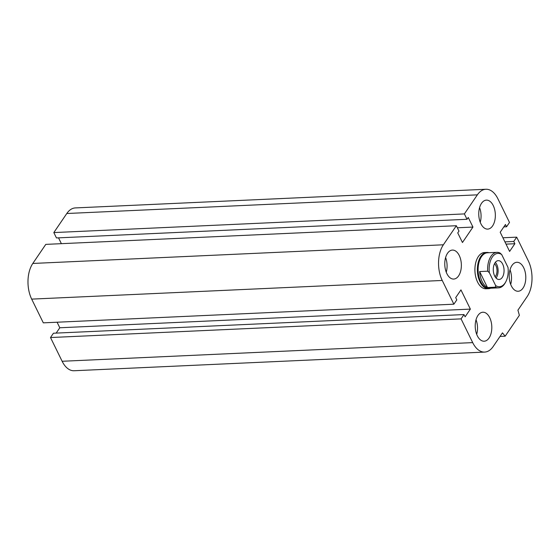 <?xml version="1.0" encoding="UTF-8"?>
<svg xmlns="http://www.w3.org/2000/svg" width="560" height="560" viewBox="0 0 560 560"><rect width="100%" height="100%" fill="white"/><g stroke="black" fill="none" stroke-linecap="round" stroke-linejoin="round"><path stroke-width="0.84" d="M484.666 352.079L74.102 370.741A25.389 14.49 -92.6 0 1 62.132 361.27L50.505 337.54L53.438 333.228L464.002 314.566L465.115 316.827L470.365 309.106L460.957 289.898L455.7 297.619L456.806 299.88L453.873 304.192L442.246 280.462A25.389 14.49 -92.6 0 1 443.373 244.79L456.351 225.722L458.983 231.091L457.744 232.904L462.455 242.508L472.955 227.073L468.251 217.469L467.019 219.282L464.387 213.913L477.365 194.845A25.389 14.49 -92.6 0 1 485.898 189.259A25.389 14.49 -92.6 0 1 497.868 198.73L509.495 222.46L506.562 226.772L505.449 224.511L500.199 232.232L509.607 251.44L514.864 243.726L513.758 241.465L516.691 237.153L528.318 260.883A25.389 14.49 -92.6 0 1 527.191 296.548L517.923 310.17L519.372 315.322L505.169 336.196L502.467 332.871L493.199 346.493A25.389 14.49 -92.6 0 1 484.666 352.079A25.389 14.49 -92.6 0 1 472.696 342.615L461.069 318.878L464.002 314.566M56.168 333.102L59.801 327.768L57.085 322.224M453.873 304.192L43.309 322.847L31.682 299.117A25.389 14.49 -92.6 0 1 32.809 263.452L45.787 244.377L456.351 225.722M61.383 243.67L58.534 237.846M467.019 219.282L56.455 237.944L53.823 232.575L66.801 213.507A25.389 14.49 -92.6 0 1 75.334 207.921L485.898 189.259M489.692 317.639A14.504 8.281 -92.6 0 1 491.218 332.815A14.504 8.281 -92.6 0 1 484.169 341.215A14.504 8.281 -92.6 0 1 475.237 327.096A14.504 8.281 -92.6 0 1 482.853 312.228A14.504 8.281 -92.6 0 1 489.692 317.639M523.684 267.694A14.504 8.281 -92.6 0 1 525.203 282.87A14.504 8.281 -92.6 0 1 518.161 291.263A14.504 8.281 -92.6 0 1 509.229 277.151A14.504 8.281 -92.6 0 1 516.845 262.283A14.504 8.281 -92.6 0 1 523.684 267.694M493.234 205.541A14.504 8.281 -92.6 0 1 494.76 220.717A14.504 8.281 -92.6 0 1 487.711 229.11A14.504 8.281 -92.6 0 1 478.779 214.998A14.504 8.281 -92.6 0 1 486.395 200.13A14.504 8.281 -92.6 0 1 493.234 205.541M459.242 255.486A14.504 8.281 -92.6 0 1 460.768 270.662A14.504 8.281 -92.6 0 1 453.719 279.062A14.504 8.281 -92.6 0 1 444.794 264.943A14.504 8.281 -92.6 0 1 452.403 250.075A14.504 8.281 -92.6 0 1 459.242 255.486M488.565 288.673L486.108 288.785A18.137 10.346 -92.6 0 1 477.554 282.023A18.137 10.346 -92.6 0 1 475.65 263.053A18.137 10.346 -92.6 0 1 484.456 252.553L486.92 252.441A18.137 10.346 87.4 0 0 477.4 271.026A18.137 10.346 87.4 0 0 488.565 288.673A18.137 10.346 87.4 0 0 490.609 288.218M457.359 227.78L472.955 227.073M53.823 232.575L464.387 213.913M503.832 226.898L506.562 226.772M59.801 327.768L470.365 309.106M506.023 244.125L514.864 243.726M50.505 337.54L461.069 318.878M504.917 241.864L513.758 241.465M502.915 237.776L516.691 237.153M500.045 336.434L505.169 336.196M476.035 319.732A14.504 8.281 -92.6 0 1 476.7 334.362M510.027 269.78A14.504 8.281 -92.6 0 1 510.692 284.41M479.584 207.634A14.504 8.281 -92.6 0 1 480.249 222.257M445.592 257.579A14.504 8.281 -92.6 0 1 446.257 272.209M488.992 252.714A18.137 10.346 87.4 0 0 486.92 252.441M495.516 287.182L487.48 287.546A17.773 10.143 -92.6 0 1 479.647 271.551L487.683 271.187L489.349 272.727A16.681 9.52 -92.6 0 1 492.303 257.068A16.681 9.52 -92.6 0 1 501.704 254.562L500.038 253.029A17.773 10.143 87.4 0 0 496.972 252.35L487.452 252.784A17.773 10.143 87.4 0 0 478.128 270.998A17.773 10.143 87.4 0 0 489.062 288.288L498.582 287.854A17.773 10.143 87.4 0 0 505.4 282.548L505.827 281.743A16.681 9.52 -92.6 0 1 495.635 285.558L495.516 287.182A17.773 10.143 87.4 0 0 498.582 287.854M494.501 263.697A7.497 4.277 -92.6 0 1 496.993 270.137A7.497 4.277 -92.6 0 1 495.096 276.78M496.048 278.04A9.429 5.383 87.4 0 0 495.341 262.353M494.655 275.968A9.429 5.383 -92.6 0 1 493.661 266.098A9.429 5.383 -92.6 0 1 498.239 260.645A9.429 5.383 -92.6 0 1 504.049 269.815A9.429 5.383 -92.6 0 1 499.1 279.482A9.429 5.383 -92.6 0 1 494.655 275.968M496.972 252.35A17.773 10.143 87.4 0 0 487.683 271.187M501.704 254.562L507.997 267.4A16.681 9.52 -92.6 0 1 505.827 281.743M489.349 272.727L495.635 285.558M487.48 287.546L479.647 271.551M32.809 263.452L443.373 244.79M31.682 299.117L442.246 280.462M66.801 213.507L477.365 194.845M62.132 361.27L472.696 342.615"/></g></svg>
